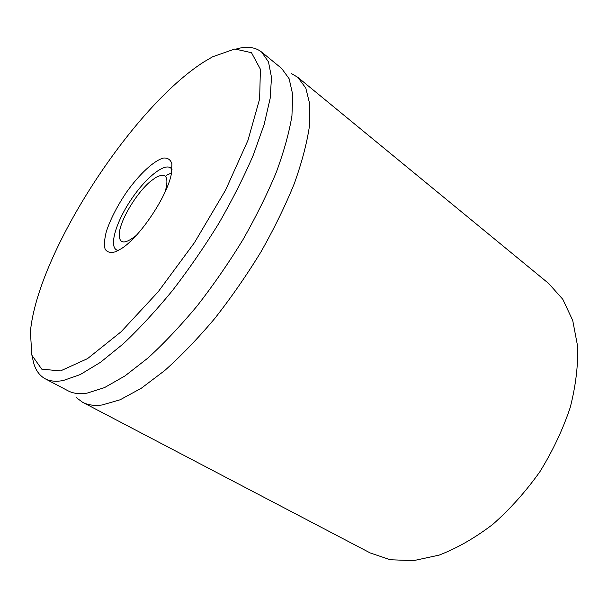 <?xml version="1.0" encoding="UTF-8"?>
<svg xmlns="http://www.w3.org/2000/svg" width="608" height="608" viewBox="0 0 608 608"><rect width="100%" height="100%" fill="white"/><g stroke="black" fill="none" stroke-linecap="round" stroke-linejoin="round"><path stroke-width="0.91" d="M118.294 250.488L116.295 249.766C109.136 245.282 116.318 221.821 130.644 200.328C144.856 178.767 163.658 163.005 170.582 167.854L172.026 169.412M115.642 251.735L121.281 248.702C140.144 237.135 168.241 194.735 171.54 172.854L171.889 163.78C170.521 159.608 167.709 157.7 163.438 158.05C153.938 160.603 139.597 173.964 126.981 191.558C117.496 205.481 110.641 218.736 106.408 231.321C104.432 238.868 104.006 244.819 105.116 249.158C107.175 252.297 110.679 253.164 115.642 251.735M203.999 61.849L212.602 56.795L234.81 48.997L251.476 52.683L260.406 69.236L259.624 98.952L247.942 140.41L225.576 190.099L194.476 242.63L158.217 291.741L121.174 331.71L87.544 358.621L60.488 370.926L41.762 369.155L31.867 355.239L30.4 331.748C37.628 253.164 131.837 107.7 203.999 61.849M82.589 402.268L370.158 552.915L390.214 559.748L413.486 560.652L439.12 555.119C457.056 548.203 474.924 537.974 492.738 524.415C510.074 509.124 525.821 491.515 539.98 471.588C552.809 450.786 562.886 429.423 570.22 407.497C575.761 385.806 578.223 365.362 577.6 346.15L572.706 320.386L562.803 299.311L548.697 283.503L297.89 77.383L305.794 88.076L309.814 104.363L309.449 126.076C306.941 143.085 301.918 162.207 294.363 183.449C285.388 205.58 274.261 228.38 260.984 251.849C246.704 275.196 231.291 297.411 214.73 318.508C197.896 338.458 181.207 355.817 164.669 370.584L141.216 388.299L120.133 399.775L102.114 404.989C94.362 405.962 87.856 405.057 82.589 402.268L76.502 397.754M32.482 357.147C33.949 367.65 38.152 374.847 45.091 378.723C49.864 381.269 55.921 381.87 63.262 380.524L80.279 374.551L100.48 362.315L123.219 343.862C139.361 328.632 155.777 310.863 172.467 290.563C188.951 269.154 204.425 246.711 218.895 223.242C232.423 199.705 243.907 176.943 253.346 154.964L264.115 124.594L270.142 98.466L271.502 77.414L268.493 61.894L261.592 52.022C255.314 47.143 247.053 46.071 236.808 48.815M45.091 378.723L68.088 390.83C73.142 393.513 79.458 394.288 87.035 393.14L104.492 387.615L125.02 375.896L147.949 358.021C164.152 343.193 180.553 325.835 197.144 305.946C213.484 284.939 228.745 262.869 242.934 239.727C256.15 216.486 267.292 193.952 276.351 172.132C284.02 151.21 289.218 132.415 291.946 115.74L292.706 94.529L289.127 78.736L281.702 68.484L261.592 52.022M291.361 73.53L297.89 77.383M136.169 235.516C124.055 245.009 118.469 243.975 119.404 232.408C121.121 218.409 137.127 192.31 150.754 181.154L155.808 177.483C166.09 172.11 169.222 176.852 165.201 191.71M166.653 175.241L171.517 172.953M116.295 249.766L117.83 250.732"/></g></svg>
